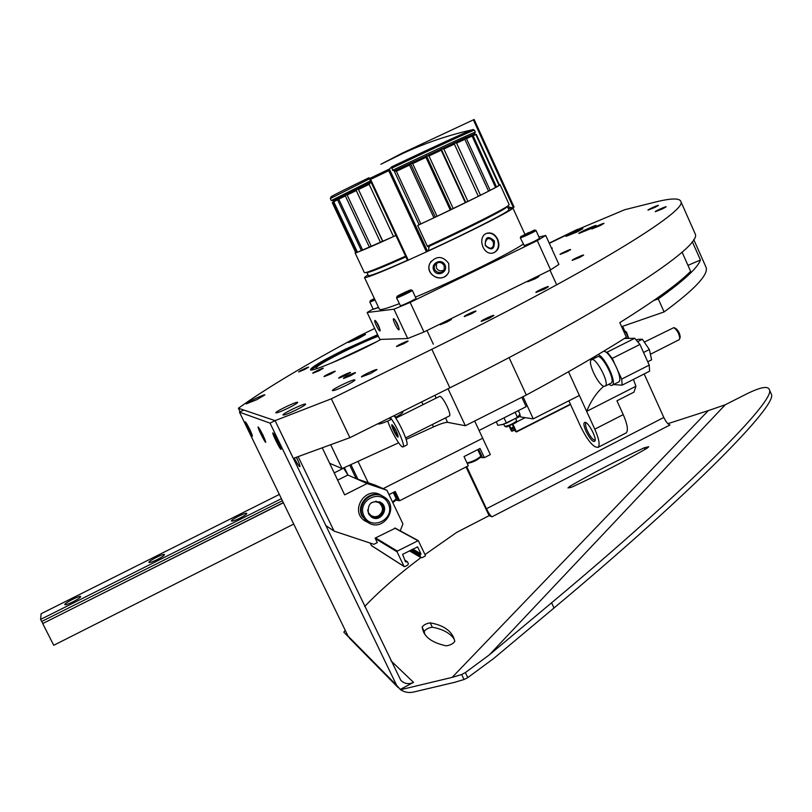 <?xml version="1.0" encoding="UTF-8"?>
<svg xmlns="http://www.w3.org/2000/svg" width="812" height="812" viewBox="0 0 812 812"><rect width="100%" height="100%" fill="white"/><g stroke="black" fill="none" stroke-linecap="round" stroke-linejoin="round"><path stroke-width="1.22" d="M549.216 243.103L577.444 229.349L549.338 243.367L578.712 229.055L624.814 209.689L654.096 202.371C671.037 198.067 679.989 197.874 680.963 201.762C686.576 211.465 589.908 271.512 431.832 349.282L331.347 398.804L275.075 420.636L238.403 408.233C265.697 388.603 305.616 364.689 358.173 336.493L374.667 328.454M694.564 232.486L695.275 234.089C702.096 246.554 607.132 309.656 449.858 387.852L349.891 437.678L331.347 398.804M349.891 437.678L293.284 458.394L275.075 420.636L243.762 410.04L239.459 412.151L270.041 423.123L396.611 685.267L348.003 636.029L239.459 412.151M240.149 411.816L238.403 408.233M380.96 339.396C355.605 353.524 309.727 373.124 310.488 369.633C311.656 366.933 323.176 360.183 345.039 349.373L377.61 334.706M600.078 225.655L603.996 223.391C604.169 222.65 591.481 228.446 591.877 228.933L600.078 225.655M590.517 228.811L596.181 225.533C596.414 224.488 578.256 232.8 578.824 233.48L590.517 228.811M577.332 231.846L582.904 228.629C583.138 227.634 565.457 235.744 566.015 236.383L577.332 231.846M567.111 251.629L570.592 249.629C571.506 248.513 558.961 254.257 560.128 254.41L567.111 251.629M471.681 313.696L475.903 311.219C476.979 309.829 462.789 316.406 464.312 316.599L471.681 313.696M551.693 248.553L552.393 248.056L551.521 248.167M350.632 375.682L355.443 372.85C356.498 371.388 341.893 378.311 343.577 378.473L350.632 375.682M655.203 207.263L658.38 205.456C659.293 204.38 646.9 209.993 647.996 210.156L655.203 207.263M662.825 208.735L666.094 206.857C667.078 205.7 654.147 211.546 655.325 211.719L662.825 208.735M544.141 289.275L548.354 286.778C549.612 285.195 534.296 292.208 535.971 292.452L544.141 289.275M489.321 318.253L493.818 315.584C495.087 313.95 479.506 321.146 481.283 321.379L489.321 318.253M579.829 257.363L583.554 255.191C584.63 253.892 570.846 260.175 572.216 260.368L579.829 257.363M403.635 343.801L408.05 341.213C409.055 339.873 395.129 346.409 396.652 346.562L403.635 343.801M535.017 278.861L538.894 276.598C539.95 275.288 526.196 281.602 527.597 281.794L535.017 278.861M447.189 321.938L451.401 319.471C452.426 318.152 438.602 324.587 440.074 324.759L447.189 321.938M358.671 338.421L365.512 334.463C365.603 333.458 347.759 341.893 348.45 342.512L358.671 338.421M318.923 370.8L323.257 368.293C324.069 367.186 311.514 373.155 312.823 373.246L318.923 370.8M304.449 369.592L308.59 367.227C309.321 366.232 297.568 371.825 298.745 371.906L304.449 369.592M370.82 373.398L376.981 369.612C376.981 368.475 360.741 376.139 361.462 376.941L370.82 373.398M345.719 375.418L350.469 372.617C351.494 371.206 337.163 378.006 338.797 378.159L345.719 375.418M330.646 374.027L335.204 371.368C336.117 370.12 322.658 376.504 324.13 376.626L330.646 374.027M345.831 385.517C351.687 382.584 354.722 380.716 354.945 379.925C354.915 378.28 331.387 389.435 332.453 390.592C333.691 390.876 338.147 389.192 345.831 385.517M296.045 410.019C302.165 406.944 305.353 404.995 305.596 404.153C305.505 402.519 281.845 413.846 282.972 414.983C284.17 415.277 288.524 413.623 296.045 410.019M288.402 408.02C294.35 405.036 297.446 403.148 297.689 402.356C297.618 400.823 274.74 411.785 275.816 412.841C276.953 413.095 281.145 411.491 288.402 408.02M256.704 399.727L264.885 394.906C264.874 393.749 245.214 403.188 246.087 403.929L256.704 399.727M399.271 303.678C390.044 307.23 383.985 309.199 381.112 309.575L379.427 309.301L364.507 277.552M523.182 244.148C509.733 253.496 453.472 281.216 415.49 297.101M355.656 252.42L355.098 252.928L356.509 252.644L395.931 235.5L407.573 260.449C385.223 270.406 371.368 276.07 366.019 277.46L364.486 277.501L367.988 274.76M507.51 206.766L512.331 207.882L508.464 208.857L512.098 207.801M512.707 207.781L512.88 207.943C514.443 209.202 472.076 230.882 428.137 251.111M448.701 263.382C442.55 255.658 436.328 255.547 430.045 263.058C423.549 275.187 444.296 284.738 448.965 271.472L448.701 263.382M497.695 239.256C495.147 234.333 491.686 232.293 487.322 233.145C476.695 235.856 482.764 256.45 493.493 252.857C498.72 250.461 500.121 245.924 497.695 239.256M538.995 237.033L545.735 235.439L558.9 264.407L550.617 269.878L423.955 331.986L407.715 338.523L379.843 339.426L367.156 312.498L373.104 308.996M545.735 235.439L537.29 240.606L550.617 269.878M537.29 240.606L410.141 302.419L423.955 331.986M410.141 302.419L393.962 309.199L407.715 338.523M393.647 318.669C391.739 318.71 398.662 332.362 399.139 329.479C398.316 325.104 396.52 321.511 393.769 318.68L393.647 318.669M375.002 320.425C373.307 320.446 379.742 333.204 380.158 330.657C379.346 326.566 377.661 323.156 375.103 320.435L375.002 320.425M393.962 309.199L367.156 312.498M499.4 184.923L500.101 184.72C501.278 185.288 460.292 205.598 417.683 225.452L427.406 246.391L429.061 247.163L428.3 251.03L407.573 260.449M405.574 256.176C384.38 265.625 371.185 271.076 365.958 272.538L364.365 272.649L355.118 252.948M509.175 204.614L507.713 206.055C501.329 210.602 464.251 229.187 427.335 246.249M405.898 256.907C385.923 265.798 373.439 270.934 368.455 272.314L366.902 272.456L368.404 275.644L369.896 275.593C374.809 274.314 387.344 269.208 407.492 260.276M507.348 206.421L505.917 207.842C499.705 212.267 464.302 230.05 428.766 246.483M508.85 209.699L508.891 209.79C510.372 210.988 469.986 231.653 428.34 250.817M446.955 274.72C439.515 283.469 424.534 272.994 430.137 262.966L431.314 261.119M445.017 265.037C448.407 272.213 437.008 277.45 433.74 270.244C430.34 263.088 441.738 257.81 445.017 265.037M444.134 265.392L444.225 269.513C441.88 275.867 431.73 271.34 434.806 265.321C437.922 261.464 441.028 261.484 444.134 265.392M444.062 269.878C440.896 271.675 438.328 271.025 436.348 267.95L436.531 263.291M486.5 233.45L486.662 233.399C491.169 232.496 494.731 234.485 497.36 239.378C499.553 245.539 498.345 250.015 493.716 252.796M494.376 240.91C494.64 249.619 491.615 251.162 485.292 245.559C485.038 236.84 488.063 235.287 494.376 240.91M493.006 241.529C494.143 244.869 493.391 247.152 490.773 248.36C484.581 246.604 483.556 243.336 487.697 238.555L490.702 238.951L493.006 241.529M376.129 321.379L380.016 329.388M394.815 319.583L399.027 328.231M476.289 134.427L473.985 134.122L463.835 138.487L394.196 170.977L419.124 224.711L417.683 225.452M476.37 134.447L473.985 134.122L475.852 134.559L473.091 135.685L470.635 135.482L472.107 136.111L466.484 138.608L463.835 138.487L464.86 139.339L456.588 143.105L453.857 143.013L454.395 144.12L443.859 148.982L441.17 148.87L441.2 150.22L428.959 155.934L426.422 155.752L425.965 157.335L412.679 163.588L410.425 163.283L409.532 165.069L396.398 171.302L392.622 170.287L391.719 166.825L389.506 168.967L369.43 178.599L370.607 179.381L408.284 260.226M370.607 179.381L388.745 170.682L389.506 168.967M395.931 235.5L371.013 182.061L357.919 188.404L382.899 241.387L395.901 235.45M393.515 236.586L369.155 184.334L371.013 182.061L369.43 178.599M507.947 205.943L508.058 206.705L512.463 207.902L514.077 207.08L474.147 119.486L401.96 153.275L380.889 164.257L402.184 153.752L401.96 153.275M471.975 129.869C448.041 135.239 424.777 143.196 402.184 153.752M499.421 184.963L476.157 134.467M475.324 132.295L475.284 132.224C474.614 131.899 433.984 150.585 392.622 170.287M412.679 163.588L437.049 216.317L478.329 196.342L454.395 144.12M425.965 157.335L450.254 210.024M475.852 134.559L499.055 185.4L496.497 186.953L473.091 135.685M472.107 136.111L495.564 187.47L490.143 190.353L466.484 138.608M464.86 139.339L488.56 191.175L480.481 195.266L456.588 143.105M443.859 148.982L467.956 201.457M441.2 150.22L465.327 202.736M428.959 155.934L453.218 208.603M369.155 184.334L358.62 189.419M380.513 242.453L371.297 246.523L347.171 195.012L356.255 190.566L380.513 242.453L382.899 241.387M369.44 247.335L362.7 250.187L338.777 199.184L345.344 195.905L369.44 247.335L371.277 246.472M361.452 250.705L357.463 252.238L333.762 201.772L337.559 199.803L361.452 250.705L362.68 250.137M356.874 252.43L355.747 252.623L332.291 202.695L333.214 202.076L356.874 252.43L357.432 252.177M356.255 190.566L357.919 188.404L346.978 193.763L347.171 195.012M345.344 195.905L346.978 193.763L339.051 197.732L338.777 199.184M337.559 199.803L339.051 197.732L334.463 200.128L333.762 201.772M333.214 202.076L334.463 200.128L333.346 200.899M409.532 165.069L433.923 217.799L420.819 223.96L396.398 171.302M495.543 187.42L496.497 186.953M488.54 191.124L490.143 190.353M478.298 196.291L480.481 195.266M433.923 217.799L437.049 216.317M419.124 224.711L420.819 223.96M370.485 180.893L331.397 200.513M357.919 188.404L382.696 241.418M426.422 155.752L451.198 209.526M441.17 148.87L465.783 202.462M410.425 163.283L435.303 217.098M687.967 265.362L700.441 260.013L692.301 241.641M700.441 260.013C697.691 267.879 683.633 280.84 658.268 298.917L653.731 300.531M705.344 265.686L706.186 267.595C708.308 274.984 694.28 289.772 664.094 311.94L658.268 298.917M664.094 311.94L621.606 326.668M516.249 418.271L520.462 416.14M516.158 422.23L525.181 417.662M501.978 424.656L503.836 424.432M512.616 424.96L515.082 431.02L516.432 431.954L513.143 424.676M509.215 426.422L511.469 431.05L512.25 431.182L511.052 428.746L513.732 427.386M509.774 426.219L511.052 428.746M514.575 429.243L512.088 430.482M682.1 252.156L690.626 271.35C678.517 283.601 654.908 300.694 619.789 322.628L626.387 337.234C598.728 354.732 565.375 373.997 526.328 395.018L465.347 425.732L447.585 422.352L445.494 417.906M406.142 439.393L433.506 426.909C440.611 423.742 445.301 422.22 447.585 422.352M398.651 442.814L342.106 468.615L329.642 463.256L322.222 447.798M526.328 395.018L509.053 357.595M465.347 425.732L448.051 388.755M440.043 396.286C441.87 397.2 444.235 400.6 447.138 406.497C449.066 410.72 449.96 413.663 449.828 415.328L449.401 415.947M342.106 468.615L330.667 444.712M368.343 522.644L364.588 520.705C349.262 510.626 365.907 485.15 381.143 495.3L382.046 495.899M400.235 530.845L402.935 523.902L386.918 490.275L367.085 483.546L344.643 494.863L329.56 463.094M325.602 525.394L334.057 531.089L298.156 456.608M334.057 531.089L373.926 544.324L377.275 542.609L375.124 538.123L395.312 528.186M343.537 467.956L347.881 475.02L367.085 483.546M373.53 516.665L371.632 517.132M379.478 501.745L380.229 503.592M373.023 516.747L371.632 516.919M294.238 458.049C297.304 463.845 299.192 466.697 299.892 466.606C300.125 465.743 298.989 462.617 296.492 457.217M355.869 478.562L374.992 485.058L386.918 490.275M366.141 521.304L364.618 520.725M378.341 493.99L379.742 494.934M297.994 460.556L296.177 457.339M404.752 566.644L404.041 566.411L397.078 551.815L397.322 551.094L418.281 540.609L425.386 555.388L425.143 556.108L422.067 557.702L420.667 557.235L419.865 555.56L420.951 553.814L417.601 546.923L402.579 554.352L405.533 561.772L407.38 561.742L408.334 563.599L407.837 565.05L404.752 566.644M371.49 545.654L370.14 543.066M363.959 515.945C356.387 500.425 381.041 487.961 388.298 503.572C395.83 519.01 371.307 531.545 363.959 515.945M368.475 513.651C367.237 503.897 371.317 500.141 380.716 502.384C390.328 507.957 380.168 523.578 371.246 516.909L368.475 513.651M362.771 516.483C355.991 503.937 372.14 488.885 383.802 496.812C400.874 506.383 382.939 533.981 367.389 522.004L362.771 516.483M368.435 522.695L362.365 516.259C355.94 504.343 370.404 489.545 382.158 495.949M368.272 522.593L362.04 516.077C355.636 504.191 370.028 489.423 381.772 495.777M377.154 493.645L378.362 494.295M364.771 520.522L363.644 519.954M379.336 501.684L379.58 501.826C388.38 506.85 380.503 521.608 371.449 517.051M381.437 503.43L381.955 506.059M376.524 516.635L374.099 517.741M372.434 516.848L373.195 516.594M377.692 502.039L375.875 501.126M367.633 509.946L368.354 512.636L371.287 515.823L375.053 516.808L378.341 515.985C383.599 511.783 383.863 507.368 379.133 502.74L375.276 501.613L371.348 502.709M406.528 445.149L406.812 445.006C409.075 443.829 399.991 423.011 393.982 415.703M387.73 421.042C390.724 430.482 399.94 446.59 402.579 446.955L403.158 446.844C405.391 445.676 396.286 424.869 390.308 417.53M397.91 437.089L398.225 436.826C397.048 431.913 394.987 427.894 392.054 424.747C390.217 424.158 396.276 436.917 397.91 437.089M397.921 435.08L397.149 435.455L394.175 430.38L392.48 425.6M395.586 429.67L394.175 430.38M402.823 412.06L402.843 412.09C402.853 412.912 400.417 414.648 395.525 417.307L394.622 415.379M389.709 417.835L390.613 419.753C383.193 423.103 378.96 424.473 377.895 423.854L377.844 423.742M378.311 336.188L374.038 337.893C350.469 347.404 314.132 366.334 316.041 368.222L317.462 368.404M378.128 335.792L376.2 336.574C351.616 346.511 313.736 365.999 312.102 369.653M365.776 347.313L343.486 357.859M372.576 343.852L336.493 360.934M368.222 482.764L358.011 461.358M467.6 463.266L467.722 463.307C472.34 462.505 476.512 460.577 480.227 457.511L484.348 457.653L490.336 454.608L482.704 438.247L383.162 488.631L482.704 438.247L474.665 421.032M356.184 478.674L349.708 465.144M357.919 479.263L350.906 464.596M344.389 467.57L347.972 475.061M282.403 500.72L41.656 621.505L40.6 619.434L41.118 613.75L279.358 494.437M283.388 502.75L42.711 623.575L53.744 645.276L293.721 524.075M479.07 430.462L526.156 406.68L521.812 397.291M42.711 623.575L283.317 502.608M42.721 623.383L41.747 621.454M40.6 619.434L281.409 498.68M72.796 601.915C68.249 604.128 65.589 605.041 64.828 604.656C63.661 603.519 80.236 595.003 80.672 596.515C80.52 597.459 77.891 599.266 72.796 601.915M157.203 559.6C152.494 561.884 149.733 562.828 148.931 562.432C147.814 561.265 164.125 553.063 164.511 554.586C164.389 555.469 161.953 557.144 157.203 559.6M240.037 518.086C235.155 520.441 232.293 521.416 231.43 521.01C230.385 519.822 246.483 511.895 246.807 513.428C246.716 514.24 244.453 515.793 240.037 518.086M625.737 433.121L626.245 432.867C628.417 430.421 627.412 424.331 623.23 414.617L616.947 400.793L633.959 392.125L635.938 386.258L633.431 379.417M603.803 386.218C596.891 392.105 591.166 400.478 586.64 411.359L594.79 429.172C599.023 438.906 600.139 444.956 598.139 447.31C593.704 447.859 587.949 441.109 580.884 427.082L568.847 400.813M609 384.543L608.015 384.695M624.418 338.482L634.73 338.279L639.927 344.44L649.245 365.106L649.58 371.206L622.144 385.152L613.496 384.604M586.071 431.476C590.497 439.911 593.531 442.997 595.166 440.703C596.15 436.876 588.629 422.869 585.29 422.311C583.229 422.301 583.493 425.356 586.071 431.476M635.938 386.258L586.64 411.359L579.372 395.474L533.261 418.85L520.878 417.023L519.771 414.648M634.73 338.279L607.163 352.154L605.803 352.144M607.163 352.154L612.278 358.386L639.927 344.44M649.245 365.106L621.677 379.102L617.983 370.972M614.339 362.923L612.278 358.386M621.677 379.102L622.144 385.152M533.261 418.85L523.019 396.682M586.244 422.808L585.97 422.93C585.076 423.996 585.574 426.696 587.452 431.01C590.618 437.292 593.186 440.307 595.166 440.053L595.216 440.013M647.743 361.776L651.63 359.807L649.356 349.536L642.363 339.254L637.582 341.659M642.363 339.254L637.755 339.335L636.253 340.086M649.356 349.536L643.551 352.469M622.875 329.469C625.341 331.134 627.128 334.118 628.234 338.401M622.956 329.499L626.519 332.138L628.691 338.269M644.302 342.096L673.828 327.632C677.37 330.251 679.339 333.945 679.766 338.716L679.086 339.751M673.98 327.683L675.472 328.271C678.284 330.352 679.857 333.285 680.192 337.082L680.101 337.427M603.631 351.261C609.913 350.764 623.931 379.356 618.683 381.965L618.257 382.178M597.987 354.641C604.727 356.224 617.181 382.838 612.299 385.203L611.223 385.487L608.716 384.34M595.186 357.93L595.338 356.204M591.725 359.675L597.277 356.874C601.448 352.926 616.054 380.473 611.162 383.091L610.807 383.274M604.351 386.329C599.002 386.593 587.005 362.111 591.38 359.848C595.48 355.93 610.086 383.508 605.265 386.086L604.351 386.329M506.546 426.96L516.026 422.585M503.704 424.158L504.871 426.371C509.175 425.589 513.093 423.793 516.635 420.981L515.711 418.627M515.123 412.252L517.498 417.378L516.808 417.845L503.024 424.361L497.857 425.315L496.223 421.804M518.36 410.618L519.974 414.13L517.498 417.378M503.988 417.875L506.363 423.001M517.883 417.135L506.932 422.971L501.471 424.777M484.348 457.653L480.044 448.457L464.017 456.588L468.341 465.794L399.636 500.74L395.231 491.473L388.999 494.64M395.85 500.151L399.636 500.74M467.001 462.931C472.564 461.622 477.121 459.43 480.663 456.354L480.714 455.968M467.925 454.608L475.68 450.67M392.825 502.669L395.84 500.182M392.511 501.999L396.266 498.812L393.252 492.478M389.07 494.792L390.856 493.696M644.322 447.767L648.727 446.732L647.062 448.234C624.286 461.449 599.337 474.36 572.206 486.956L567.974 487.951L569.801 486.307C592.933 472.929 617.77 460.089 644.322 447.767L645.053 449.391M430.238 622.865C442.144 624.935 449.899 629.726 453.512 637.237L454.821 641.267C453.197 643.754 450.315 645.276 446.174 645.834C434.034 643.195 426.483 638.557 423.499 631.898L422.108 627.128C423.712 624.864 426.422 623.443 430.238 622.865L432.319 627.219C442.814 629.117 450.132 633.127 454.284 639.247M270.041 423.123L275.075 420.636L400.773 680.283C404.457 683.887 408.71 684.587 413.531 682.384L400.255 689.418L396.611 685.267M770.75 392.825L771.4 394.277C777.541 405.137 692.9 491.93 554.017 607.995L493.686 658.491L467.783 677.604L464.048 679.522L454.527 682.344L413.349 692.098C408.72 693.052 404.457 692.26 400.56 689.733L400.255 689.418M400.56 689.733L452.152 677.381L708.338 410.598L667.9 423.671M644.16 373.956L663.81 417.469L486.469 508.738C488.651 513.174 490.489 515.864 491.981 516.808L489.098 515.671L456.72 532.367L425.001 554.576M348.5 636.923L343.841 632.193L345.181 630.203M364.72 606.473C379.874 590.588 398.621 574.297 420.951 557.6M464.048 679.522L461.652 674.518L452.152 677.381M278.181 441.606L281.135 449.178C281.043 451.634 271.502 432.583 272.944 432.847L278.181 441.606M262.966 435.029L265.768 442.124C265.697 444.245 256.917 426.665 258.186 426.929L262.966 435.029M249.771 429.335L252.451 436.003C252.39 437.851 244.27 421.54 245.376 421.793L249.771 429.335M348.003 636.029L350.043 638.75M708.338 410.598L725.207 404.792L744.299 395.119C759.849 387.172 768.233 385.426 769.461 389.892C775.43 400.367 690.565 486.753 551.581 602.798L489.382 654.817L465.388 672.569L461.652 674.518M489.098 515.671L466.027 466.981M486.469 508.738L466.717 466.626M622.642 326.312L624.316 330.017M663.81 417.469C665.931 421.814 667.992 424.321 669.971 424.97L491.981 516.808M424.818 634.253L424.189 631.482C425.792 629.198 428.503 627.777 432.319 627.219M570.44 487.677L569.801 486.307M424.189 631.482L422.108 627.128M276.537 440.896L275.451 437.962L278.557 444.154L276.537 440.896M275.907 440.622L273.248 433.628C273.705 432.339 281.551 448.001 280.729 448.549L275.907 440.622M261.545 434.42L260.51 431.69L263.382 437.445L261.545 434.42M261.007 434.187L258.47 427.65C258.855 426.523 266.123 441.078 265.392 441.515L261.007 434.187M248.543 428.807L250.228 431.619L248.543 428.807M248.066 428.604L245.65 422.473C245.985 421.469 252.755 435.07 252.106 435.425L248.066 428.604M528.541 232.608L523.862 235.054L528.734 233.034M521.091 236.454L534.672 229.979C535.89 229.969 523.202 236.018 521.091 236.454M534.702 229.989L536.021 230.486C536.509 230.862 522.887 237.317 520.644 237.764L520.766 236.475M536.021 230.486L539.554 238.403C535.331 241.002 530.226 243.407 524.227 245.6L520.279 237.794M539.462 238.647L539.432 238.728C535.331 241.255 530.368 243.59 524.542 245.721L524.187 245.742M374.565 298.948L373.124 299.466L374.423 298.643M374.647 299.12L370.272 300.744L374.342 298.471M375.063 300.004L369.978 302.034L370.262 300.795M378.493 307.301L373.236 309.281L369.825 302.023M378.585 307.504L373.287 309.311M405.147 292.411L400.123 295.06L405.35 292.848M397.19 296.512L397.027 296.441C397.342 295.71 410.405 289.59 410.984 289.884C412.334 289.854 398.733 296.39 397.19 296.512M411.024 289.904L412.354 290.402C412.943 290.777 398.357 297.73 396.723 297.852L397.007 296.502M412.354 290.402L416.028 298.39C415.693 299.222 401.981 305.708 400.438 305.759L396.53 297.831M415.937 298.643L415.906 298.714C415.582 299.526 402.265 305.83 400.763 305.88L400.58 305.87M449.858 387.852L431.832 349.282M389.395 169.109L427.599 251.415M369.47 178.67L407.604 260.5M513.316 207.486L473.355 119.841M473.081 129.626C475.933 127.514 434.785 146.282 391.719 166.825M474.462 130.255L474.441 130.214C474.908 129.281 433.791 148.119 391.658 168.206M388.745 170.682L426.473 251.964M369.521 178.833L330.342 198.544L331.266 200.503M369.003 177.726C341.953 190.85 329.286 197.286 330.991 197.042L330.332 198.524M516.361 431.598L570.389 404.183M516.442 431.943L570.531 404.498L516.432 431.954M514.595 429.984L512.25 431.182L514.595 429.974M511.479 429.162L513.976 427.904M511.195 428.766L513.773 427.467M510.758 428.35L513.529 426.95M436.196 398.073L434.897 395.312M433.506 426.909L432.37 424.493M423.032 404.64L421.732 401.869M334.118 472.939L343.638 468.169M337.599 480.186L347.881 475.02M371.277 545.441L404.041 566.411M375.347 538.579L397.078 551.815M375.57 537.899L397.322 551.094M394.723 528.104L417.764 540.579M409.573 550.749L420.667 557.235M410.639 550.201L419.865 555.56M411.41 549.805L420.119 554.84M411.988 549.511L420.707 554.535M412.76 549.105L420.951 553.814M417.256 546.831L417.774 547.126M405.391 561.478L406.233 562.005M404.934 560.524L406.832 561.691M377.001 341.537L331.885 362.883M623.23 414.617L594.79 429.172M579.372 395.474L568.522 371.744M478.593 449.188L482.308 457.136M394.196 492.001L397.992 499.999M413.531 682.384L390.907 660.765M467.783 677.604L465.388 672.569M554.017 607.995L551.581 602.798M489.382 654.817L725.207 404.792M695.275 234.089L680.963 201.762M512.88 207.943L524.826 234.15M500.101 184.72L509.215 204.705M505.917 207.842L507.713 206.055M368.455 272.314L365.958 272.538M507.398 206.512L508.891 209.79M434.806 265.321L436.348 263.636M487.322 233.145L486.662 233.399M476.36 134.427L499.441 185.024M473.173 129.605L474.441 130.214L475.355 132.214M474.249 134.051L475.284 132.224M333.296 200.858L331.266 200.483M514.077 207.08L474.147 119.486M706.186 267.595L693.732 239.499M381.143 495.3L378.483 494.082M371.419 545.613L404.193 566.593M394.947 527.993L418.2 540.569M409.39 550.841L420.992 557.621M404.741 560.097L407.299 561.691M366.648 521.588L363.36 519.71M380.716 502.384L379.58 501.826M368.952 514.514L370.81 515.518M439.596 396.378L395.799 418.221M449.594 415.845L405.635 437.901M406.812 445.006L403.158 446.844M402.529 411.44L402.843 412.09M331.854 362.903L377.032 341.517M626.245 432.867L598.139 447.31M650.402 354.276L679.279 339.649M680.192 337.082L679.766 338.716M618.683 381.965L612.299 385.203M605.265 386.086L611.162 383.091M515.975 422.707L516.635 420.981M506.627 426.99L504.871 426.371M516.067 418.413L516.808 417.845M480.227 457.511L480.663 456.354M467.722 463.307L467.073 463.084M480.734 455.999L477.75 449.625M395.779 500.354L396.215 499.177M771.4 394.277L769.461 389.892M398.154 687.602L349.322 638.019M549.998 270.183L556.179 283.753M426.96 330.514L433.344 344.176"/></g></svg>
